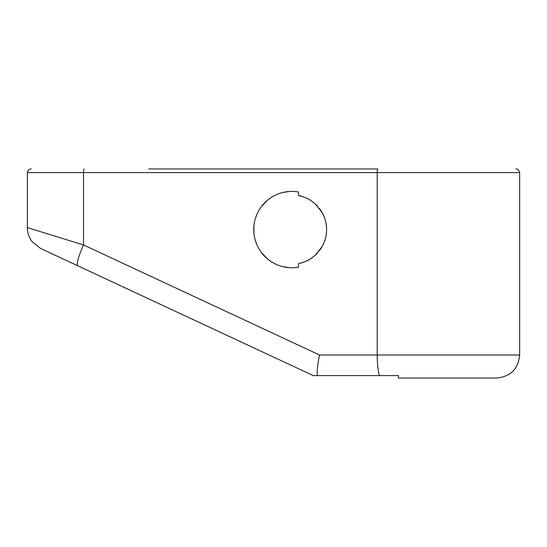 <?xml version="1.0" encoding="UTF-8"?>
<svg xmlns="http://www.w3.org/2000/svg" width="547" height="547" viewBox="0 0 547 547"><rect width="100%" height="100%" fill="white"/><g stroke="black" fill="none" stroke-linecap="round" stroke-linejoin="round"><path stroke-width="0.82" d="M148.791 168.968L377.854 168.968A3.638 0.636 90 0 0 377.218 172.606L377.218 355.003L319.537 355.003C317.609 364.199 316.877 371.071 317.335 375.611L313.267 375.611L155.758 302.163C146.774 297.971 146.774 297.971 155.758 302.163M302.641 196.605A34.659 34.659 0 0 0 298.532 195.539L298.532 191.97A38.174 38.174 0 0 0 253.746 229.569A38.174 38.174 0 0 0 298.532 267.168L298.532 263.592A34.659 34.659 0 0 0 302.641 262.526M289.431 267.661L282.833 266.649M267.374 258.806L261.309 252.379M256.974 244.94L255.299 240.359M255.025 239.381L254.505 237.145M253.924 233.295L253.924 225.836M254.505 221.993L255.025 219.75M255.299 218.779L256.974 214.192M261.309 206.752L267.374 200.325M282.833 192.489L289.431 191.471M298.532 195.539C309.971 198.376 311.544 201.214 315.38 204.045L322.121 212.551C325.178 218.226 326.662 223.894 326.586 229.569C326.662 235.237 325.178 240.906 322.121 246.581L315.38 255.087C311.544 257.924 309.971 260.755 298.532 263.592M305.486 261.466A34.659 34.659 0 0 0 307.756 260.399M309.67 259.34A34.659 34.659 0 0 0 312.829 257.213M315.38 255.087A34.659 34.659 0 0 0 317.499 252.96M319.291 250.834A34.659 34.659 0 0 0 322.121 246.581M322.874 245.172A34.659 34.659 0 0 0 324.139 242.355M324.152 242.328A34.659 34.659 0 0 0 325.527 238.075M325.629 237.651A34.659 34.659 0 0 0 326.32 233.822M326.333 233.747A34.659 34.659 0 0 0 326.333 225.385M326.32 225.316A34.659 34.659 0 0 0 325.629 221.48M325.527 221.063A34.659 34.659 0 0 0 324.152 216.803M324.139 216.783A34.659 34.659 0 0 0 322.874 213.966M322.121 212.551A34.659 34.659 0 0 0 319.291 208.298M317.499 206.171A34.659 34.659 0 0 0 315.38 204.045M312.829 201.918A34.659 34.659 0 0 0 309.67 199.792M307.756 198.732A34.659 34.659 0 0 0 305.486 197.665M84.163 168.968A3.638 0.636 90 0 0 83.527 172.606L83.527 244.953L27.35 227.614L83.527 244.953L319.537 355.003M148.791 298.908L45.818 250.895M83.527 244.953A23.029 3.665 115 0 0 77.831 265.821L313.267 375.611M30.988 168.968C31.931 168.955 28.362 168.196 27.35 172.606L519.65 172.606L519.65 355.003C518.289 368.993 510.611 376.664 496.621 378.032L398.455 378.032L398.455 375.611L317.335 375.611M70.857 262.574L120.066 285.52M379.454 375.611A23.029 4.034 -90 0 1 377.218 355.003L519.65 355.003M519.65 172.606C518.618 168.168 515.028 168.961 516.012 168.968M27.35 172.606L27.35 227.614C27.398 232.865 29.012 237.576 32.198 241.747L40.622 248.468L77.831 265.821"/></g></svg>
